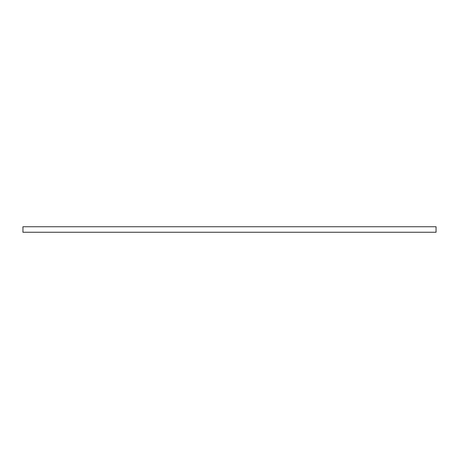 <?xml version="1.0" encoding="UTF-8"?>
<svg xmlns="http://www.w3.org/2000/svg" width="459" height="459" viewBox="0 0 459 459"><rect width="100%" height="100%" fill="white"/><g stroke="black" fill="none" stroke-linecap="round" stroke-linejoin="round"><path stroke-width="0.69" d="M436.05 226.746L22.95 226.746L22.95 232.254L436.05 232.254L436.05 226.746"/></g></svg>
